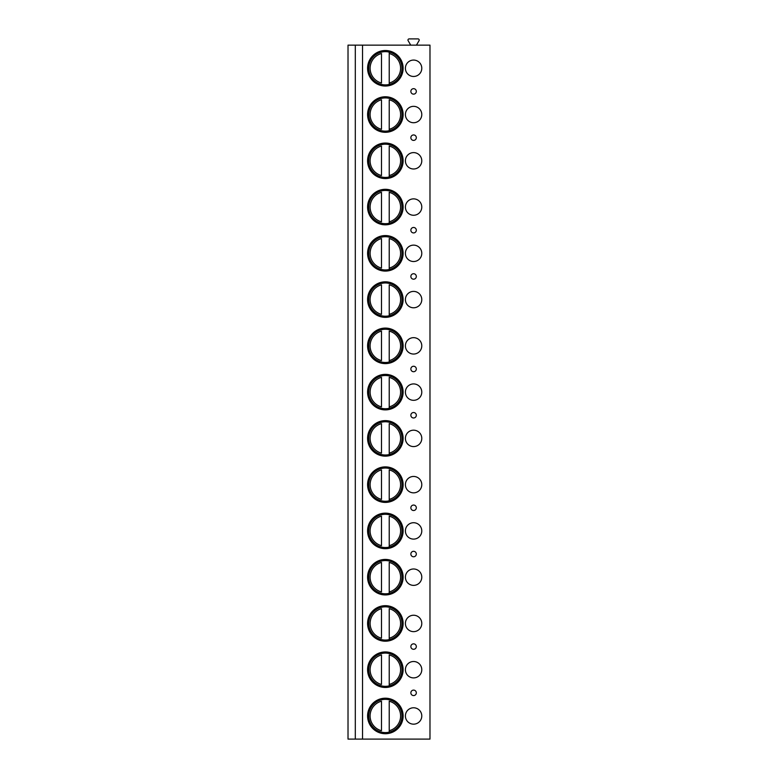 <?xml version="1.0" encoding="UTF-8"?>
<svg xmlns="http://www.w3.org/2000/svg" width="778" height="778" viewBox="0 0 778 778"><rect width="100%" height="100%" fill="white"/><g stroke="black" fill="none" stroke-linecap="round" stroke-linejoin="round"><path stroke-width="1.17" d="M355.303 739.1L348.019 739.1L348.019 45.143L355.303 45.143L355.303 739.1L362.529 739.1L362.529 45.143L355.303 45.143M362.529 45.143L429.981 45.143L429.981 739.1L362.529 739.1M410.706 45.143L408.129 40.66A1.177 1.177 0 0 1 409.14 38.9L418.019 38.9A1.177 1.177 0 0 1 419.041 40.66L416.454 45.143M367.595 68.27A17.758 17.758 0 0 0 385.353 86.027A17.758 17.758 0 0 0 403.121 68.27A17.758 17.758 0 0 0 385.353 50.512A17.758 17.758 0 0 0 367.595 68.27M421.783 68.27A8.198 8.198 0 0 0 413.585 60.071A8.198 8.198 0 0 0 405.396 68.27A8.198 8.198 0 0 0 413.585 76.468A8.198 8.198 0 0 0 421.783 68.27M367.595 114.531A17.758 17.758 0 0 0 385.353 132.299A17.758 17.758 0 0 0 403.121 114.531A17.758 17.758 0 0 0 385.353 96.773A17.758 17.758 0 0 0 367.595 114.531M421.783 114.531A8.198 8.198 0 0 0 413.585 106.343A8.198 8.198 0 0 0 405.396 114.531A8.198 8.198 0 0 0 413.585 122.73A8.198 8.198 0 0 0 421.783 114.531M367.595 160.803A17.758 17.758 0 0 0 385.353 178.561A17.758 17.758 0 0 0 403.121 160.803A17.758 17.758 0 0 0 385.353 143.045A17.758 17.758 0 0 0 367.595 160.803M421.783 160.803A8.198 8.198 0 0 0 413.585 152.605A8.198 8.198 0 0 0 405.396 160.803A8.198 8.198 0 0 0 413.585 168.991A8.198 8.198 0 0 0 421.783 160.803M367.595 207.065A17.758 17.758 0 0 0 385.353 224.823A17.758 17.758 0 0 0 403.121 207.065A17.758 17.758 0 0 0 385.353 189.307A17.758 17.758 0 0 0 367.595 207.065M421.783 207.065A8.198 8.198 0 0 0 413.585 198.867A8.198 8.198 0 0 0 405.396 207.065A8.198 8.198 0 0 0 413.585 215.263A8.198 8.198 0 0 0 421.783 207.065M367.595 253.327A17.758 17.758 0 0 0 385.353 271.084A17.758 17.758 0 0 0 403.121 253.327A17.758 17.758 0 0 0 385.353 235.569A17.758 17.758 0 0 0 367.595 253.327M421.783 253.327A8.198 8.198 0 0 0 413.585 245.128A8.198 8.198 0 0 0 405.396 253.327A8.198 8.198 0 0 0 413.585 261.525A8.198 8.198 0 0 0 421.783 253.327M367.595 299.588A17.758 17.758 0 0 0 385.353 317.346A17.758 17.758 0 0 0 403.121 299.588A17.758 17.758 0 0 0 385.353 281.831A17.758 17.758 0 0 0 367.595 299.588M421.783 299.588A8.198 8.198 0 0 0 413.585 291.4A8.198 8.198 0 0 0 405.396 299.588A8.198 8.198 0 0 0 413.585 307.787A8.198 8.198 0 0 0 421.783 299.588M367.595 345.86A17.758 17.758 0 0 0 385.353 363.618A17.758 17.758 0 0 0 403.121 345.86A17.758 17.758 0 0 0 385.353 328.092A17.758 17.758 0 0 0 367.595 345.86M421.783 345.86A8.198 8.198 0 0 0 413.585 337.662A8.198 8.198 0 0 0 405.396 345.86A8.198 8.198 0 0 0 413.585 354.048A8.198 8.198 0 0 0 421.783 345.86M367.595 392.122A17.758 17.758 0 0 0 385.353 409.88A17.758 17.758 0 0 0 403.121 392.122A17.758 17.758 0 0 0 385.353 374.364A17.758 17.758 0 0 0 367.595 392.122M421.783 392.122A8.198 8.198 0 0 0 413.585 383.924A8.198 8.198 0 0 0 405.396 392.122A8.198 8.198 0 0 0 413.585 400.32A8.198 8.198 0 0 0 421.783 392.122M367.595 438.384A17.758 17.758 0 0 0 385.353 456.141A17.758 17.758 0 0 0 403.121 438.384A17.758 17.758 0 0 0 385.353 420.626A17.758 17.758 0 0 0 367.595 438.384M421.783 438.384A8.198 8.198 0 0 0 413.585 430.185A8.198 8.198 0 0 0 405.396 438.384A8.198 8.198 0 0 0 413.585 446.582A8.198 8.198 0 0 0 421.783 438.384M367.595 484.645A17.758 17.758 0 0 0 385.353 502.403A17.758 17.758 0 0 0 403.121 484.645A17.758 17.758 0 0 0 385.353 466.888A17.758 17.758 0 0 0 367.595 484.645M421.783 484.645A8.198 8.198 0 0 0 413.585 476.447A8.198 8.198 0 0 0 405.396 484.645A8.198 8.198 0 0 0 413.585 492.844A8.198 8.198 0 0 0 421.783 484.645M367.595 530.907A17.758 17.758 0 0 0 385.353 548.675A17.758 17.758 0 0 0 403.121 530.907A17.758 17.758 0 0 0 385.353 513.149A17.758 17.758 0 0 0 367.595 530.907M421.783 530.907A8.198 8.198 0 0 0 413.585 522.719A8.198 8.198 0 0 0 405.396 530.907A8.198 8.198 0 0 0 413.585 539.105A8.198 8.198 0 0 0 421.783 530.907M367.595 577.179A17.758 17.758 0 0 0 385.353 594.937A17.758 17.758 0 0 0 403.121 577.179A17.758 17.758 0 0 0 385.353 559.421A17.758 17.758 0 0 0 367.595 577.179M421.783 577.179A8.198 8.198 0 0 0 413.585 568.981A8.198 8.198 0 0 0 405.396 577.179A8.198 8.198 0 0 0 413.585 585.377A8.198 8.198 0 0 0 421.783 577.179M367.595 623.441A17.758 17.758 0 0 0 385.353 641.198A17.758 17.758 0 0 0 403.121 623.441A17.758 17.758 0 0 0 385.353 605.683A17.758 17.758 0 0 0 367.595 623.441M421.783 623.441A8.198 8.198 0 0 0 413.585 615.242A8.198 8.198 0 0 0 405.396 623.441A8.198 8.198 0 0 0 413.585 631.639A8.198 8.198 0 0 0 421.783 623.441M367.595 669.702A17.758 17.758 0 0 0 385.353 687.46A17.758 17.758 0 0 0 403.121 669.702A17.758 17.758 0 0 0 385.353 651.945A17.758 17.758 0 0 0 367.595 669.702M421.783 669.702A8.198 8.198 0 0 0 413.585 661.504A8.198 8.198 0 0 0 405.396 669.702A8.198 8.198 0 0 0 413.585 677.901A8.198 8.198 0 0 0 421.783 669.702M367.595 715.964A17.758 17.758 0 0 0 385.353 733.722A17.758 17.758 0 0 0 403.121 715.964A17.758 17.758 0 0 0 385.353 698.206A17.758 17.758 0 0 0 367.595 715.964M421.783 715.964A8.198 8.198 0 0 0 413.585 707.776A8.198 8.198 0 0 0 405.396 715.964A8.198 8.198 0 0 0 413.585 724.162A8.198 8.198 0 0 0 421.783 715.964M413.585 88.673A2.733 2.733 0 0 0 410.862 91.405A2.733 2.733 0 0 0 413.585 94.138A2.733 2.733 0 0 0 416.318 91.405A2.733 2.733 0 0 0 413.585 88.673M413.585 134.934A2.733 2.733 0 0 0 410.862 137.667A2.733 2.733 0 0 0 413.585 140.4A2.733 2.733 0 0 0 416.318 137.667A2.733 2.733 0 0 0 413.585 134.934M413.585 227.468A2.733 2.733 0 0 0 410.862 230.191A2.733 2.733 0 0 0 413.585 232.923A2.733 2.733 0 0 0 416.318 230.191A2.733 2.733 0 0 0 413.585 227.468M413.585 273.73A2.733 2.733 0 0 0 410.862 276.462A2.733 2.733 0 0 0 413.585 279.195A2.733 2.733 0 0 0 416.318 276.462A2.733 2.733 0 0 0 413.585 273.73M413.585 366.253A2.733 2.733 0 0 0 410.862 368.986A2.733 2.733 0 0 0 413.585 371.719A2.733 2.733 0 0 0 416.318 368.986A2.733 2.733 0 0 0 413.585 366.253M413.585 412.515A2.733 2.733 0 0 0 410.862 415.248A2.733 2.733 0 0 0 413.585 417.981A2.733 2.733 0 0 0 416.318 415.248A2.733 2.733 0 0 0 413.585 412.515M413.585 505.048A2.733 2.733 0 0 0 410.862 507.781A2.733 2.733 0 0 0 413.585 510.514A2.733 2.733 0 0 0 416.318 507.781A2.733 2.733 0 0 0 413.585 505.048M413.585 551.31A2.733 2.733 0 0 0 410.862 554.043A2.733 2.733 0 0 0 413.585 556.776A2.733 2.733 0 0 0 416.318 554.043A2.733 2.733 0 0 0 413.585 551.31M413.585 643.844A2.733 2.733 0 0 0 410.862 646.576A2.733 2.733 0 0 0 413.585 649.299A2.733 2.733 0 0 0 416.318 646.576A2.733 2.733 0 0 0 413.585 643.844M413.585 690.105A2.733 2.733 0 0 0 410.862 692.838A2.733 2.733 0 0 0 413.585 695.571A2.733 2.733 0 0 0 416.318 692.838A2.733 2.733 0 0 0 413.585 690.105M368.733 68.27A16.62 16.62 0 0 1 385.353 51.649A16.62 16.62 0 0 1 401.973 68.27A16.62 16.62 0 0 1 385.353 84.89A16.62 16.62 0 0 1 368.733 68.27M381.483 83.022L381.483 53.517A15.259 15.259 0 0 0 381.483 83.022M389.224 84.432L389.224 52.107M389.224 51.64L389.224 53.517A15.259 15.259 0 0 1 389.224 83.022L389.224 84.899M368.733 114.531A16.62 16.62 0 0 1 385.353 97.911A16.62 16.62 0 0 1 401.973 114.531A16.62 16.62 0 0 1 385.353 131.151A16.62 16.62 0 0 1 368.733 114.531M381.483 129.294L381.483 99.778A15.259 15.259 0 0 0 381.483 129.294M389.224 130.694L389.224 99.778A15.259 15.259 0 0 1 389.224 129.294L389.224 131.171M368.733 160.803A16.62 16.62 0 0 1 385.353 144.183A16.62 16.62 0 0 1 401.973 160.803A16.62 16.62 0 0 1 385.353 177.423A16.62 16.62 0 0 1 368.733 160.803M381.483 175.556L381.483 146.04A15.259 15.259 0 0 0 381.483 175.556M389.224 176.966L389.224 146.04A15.259 15.259 0 0 1 389.224 175.556L389.224 177.433M368.733 207.065A16.62 16.62 0 0 1 385.353 190.445A16.62 16.62 0 0 1 401.973 207.065A16.62 16.62 0 0 1 385.353 223.685A16.62 16.62 0 0 1 368.733 207.065M381.483 221.818L381.483 192.312A15.259 15.259 0 0 0 381.483 221.818M389.224 223.228L389.224 192.312A15.259 15.259 0 0 1 389.224 221.818L389.224 223.694M368.733 253.327A16.62 16.62 0 0 1 385.353 236.707A16.62 16.62 0 0 1 401.973 253.327A16.62 16.62 0 0 1 385.353 269.947A16.62 16.62 0 0 1 368.733 253.327M381.483 268.079L381.483 238.574A15.259 15.259 0 0 0 381.483 268.079M389.224 269.489L389.224 238.574A15.259 15.259 0 0 1 389.224 268.079L389.224 269.956M368.733 299.588A16.62 16.62 0 0 1 385.353 282.968A16.62 16.62 0 0 1 401.973 299.588A16.62 16.62 0 0 1 385.353 316.208A16.62 16.62 0 0 1 368.733 299.588M381.483 314.351L381.483 284.836A15.259 15.259 0 0 0 381.483 314.351M389.224 315.751L389.224 284.836A15.259 15.259 0 0 1 389.224 314.351L389.224 316.228M368.733 345.86A16.62 16.62 0 0 1 385.353 329.24A16.62 16.62 0 0 1 401.973 345.86A16.62 16.62 0 0 1 385.353 362.48A16.62 16.62 0 0 1 368.733 345.86M381.483 360.613L381.483 331.097A15.259 15.259 0 0 0 381.483 360.613M389.224 362.023L389.224 331.097A15.259 15.259 0 0 1 389.224 360.613L389.224 362.49M368.733 392.122A16.62 16.62 0 0 1 385.353 375.502A16.62 16.62 0 0 1 401.973 392.122A16.62 16.62 0 0 1 385.353 408.742A16.62 16.62 0 0 1 368.733 392.122M381.483 406.875L381.483 377.369A15.259 15.259 0 0 0 381.483 406.875M389.224 408.285L389.224 377.369A15.259 15.259 0 0 1 389.224 406.875L389.224 408.751M368.733 438.384A16.62 16.62 0 0 1 385.353 421.764A16.62 16.62 0 0 1 401.973 438.384A16.62 16.62 0 0 1 385.353 455.004A16.62 16.62 0 0 1 368.733 438.384M381.483 453.136L381.483 423.631A15.259 15.259 0 0 0 381.483 453.136M389.224 454.546L389.224 423.631A15.259 15.259 0 0 1 389.224 453.136L389.224 455.013M368.733 484.645A16.62 16.62 0 0 1 385.353 468.025A16.62 16.62 0 0 1 401.973 484.645A16.62 16.62 0 0 1 385.353 501.265A16.62 16.62 0 0 1 368.733 484.645M381.483 499.398L381.483 469.893A15.259 15.259 0 0 0 381.483 499.398M389.224 500.808L389.224 469.893A15.259 15.259 0 0 1 389.224 499.398L389.224 501.275M368.733 530.907A16.62 16.62 0 0 1 385.353 514.287A16.62 16.62 0 0 1 401.973 530.907A16.62 16.62 0 0 1 385.353 547.537A16.62 16.62 0 0 1 368.733 530.907M381.483 545.67L381.483 516.154A15.259 15.259 0 0 0 381.483 545.67M389.224 547.08L389.224 516.154A15.259 15.259 0 0 1 389.224 545.67L389.224 547.547M368.733 577.179A16.62 16.62 0 0 1 385.353 560.559A16.62 16.62 0 0 1 401.973 577.179A16.62 16.62 0 0 1 385.353 593.799A16.62 16.62 0 0 1 368.733 577.179M381.483 591.932L381.483 562.416A15.259 15.259 0 0 0 381.483 591.932M389.224 593.342L389.224 562.416A15.259 15.259 0 0 1 389.224 591.932L389.224 593.809M368.733 623.441A16.62 16.62 0 0 1 385.353 606.821A16.62 16.62 0 0 1 401.973 623.441A16.62 16.62 0 0 1 385.353 640.061A16.62 16.62 0 0 1 368.733 623.441M381.483 638.193L381.483 608.688A15.259 15.259 0 0 0 381.483 638.193M389.224 639.604L389.224 608.688A15.259 15.259 0 0 1 389.224 638.193L389.224 640.07M368.733 669.702A16.62 16.62 0 0 1 385.353 653.082A16.62 16.62 0 0 1 401.973 669.702A16.62 16.62 0 0 1 385.353 686.322A16.62 16.62 0 0 1 368.733 669.702M381.483 684.455L381.483 654.95A15.259 15.259 0 0 0 381.483 684.455M389.224 685.865L389.224 654.95A15.259 15.259 0 0 1 389.224 684.455L389.224 686.332M368.733 715.964A16.62 16.62 0 0 1 385.353 699.344A16.62 16.62 0 0 1 401.973 715.964A16.62 16.62 0 0 1 385.353 732.584A16.62 16.62 0 0 1 368.733 715.964M381.483 730.727L381.483 701.211A15.259 15.259 0 0 0 381.483 730.727M389.224 732.127L389.224 701.211A15.259 15.259 0 0 1 389.224 730.727L389.224 732.604"/></g></svg>
